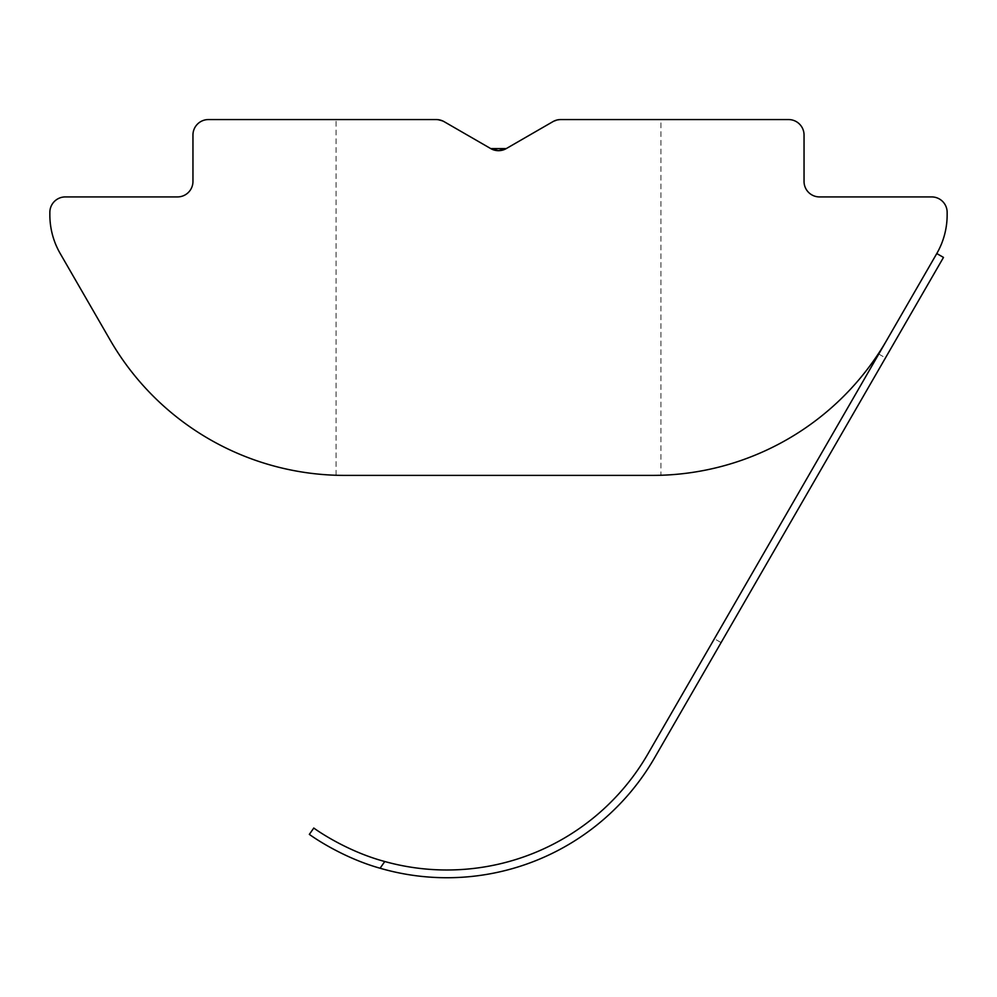 <?xml version="1.0" encoding="UTF-8"?>
<svg xmlns="http://www.w3.org/2000/svg" width="997" height="997" viewBox="0 0 997 997"><rect width="100%" height="100%" fill="white"/><g stroke="black" fill="none" stroke-linecap="round" stroke-linejoin="round"><path stroke-width="0.75" stroke-dasharray="4.99 3.74" d="M552.924 121.646L506.239 148.603L552.924 121.646A15.466 15.466 0 0 1 560.663 119.565L552.924 121.646L560.663 119.565L660.936 119.565L660.936 475.257M506.239 148.603A15.466 15.466 0 0 1 490.761 148.603L444.076 121.646L436.337 119.565L444.076 121.646L490.761 148.603L444.076 121.646A15.466 15.466 0 0 0 436.337 119.565L208.423 119.565A15.466 15.466 0 0 0 192.957 135.044L192.957 181.454A15.466 15.466 0 0 1 177.478 196.92L65.316 196.92A15.466 15.466 0 0 0 49.85 212.398L49.85 214.878A77.355 77.355 0 0 0 60.219 253.55L110.144 340.027A270.735 270.735 0 0 0 344.601 475.395C333.172 475.245 333.172 475.245 344.601 475.395L652.399 475.395C663.828 475.245 663.828 475.245 652.399 475.395L344.601 475.395M336.064 475.257L336.064 119.565L436.337 119.565M721.093 642.604L714.4 638.741L647.876 753.969L878.768 354.035L714.4 638.741L721.093 642.604L885.473 357.898L654.568 757.832A239.791 239.791 0 0 1 380.081 868.237A239.791 239.791 0 0 0 654.568 757.832L943.486 257.413L936.781 253.55L886.856 340.027A270.735 270.735 0 0 1 652.399 475.395M886.856 340.027L647.876 753.969A232.064 232.064 0 0 1 384.78 861.52C344.102 850.615 312.672 827.311 313.793 828.033L309.357 834.364L313.793 828.033C312.672 827.311 344.102 850.615 384.78 861.52C344.102 850.615 312.672 827.311 313.793 828.033L309.357 834.364M936.781 253.55A77.355 77.355 0 0 0 947.15 214.878L947.15 212.398A15.466 15.466 0 0 0 931.684 196.92L819.522 196.92A15.466 15.466 0 0 1 804.043 181.454L804.043 135.044A15.466 15.466 0 0 0 788.577 119.565L560.663 119.565M647.876 753.969A232.064 232.064 0 0 1 384.78 861.52L380.081 868.237A239.791 239.791 0 0 0 654.568 757.832M380.081 868.237L384.78 861.52L380.081 868.237M878.768 354.035L885.473 357.898"/><path stroke-width="1.5" d="M498.5 150.672L506.239 148.603L552.924 121.646L506.239 148.603L490.761 148.603L498.5 150.672M660.936 119.565L560.663 119.565A15.466 15.466 0 0 0 552.924 121.646M506.239 148.603A15.466 15.466 0 0 1 490.761 148.603L444.076 121.646A15.466 15.466 0 0 0 436.337 119.565L336.064 119.565M498.5 475.395L344.601 475.395C333.172 475.245 333.172 475.245 344.601 475.395L652.399 475.395C663.828 475.245 663.828 475.245 652.399 475.395L498.5 475.395M647.876 753.969A232.064 232.064 0 0 1 384.78 861.52A232.064 232.064 0 0 0 647.876 753.969L936.781 253.55A77.355 77.355 0 0 0 947.15 214.878L947.15 212.398A15.466 15.466 0 0 0 931.684 196.92L819.522 196.92A15.466 15.466 0 0 1 804.043 181.454L804.043 135.044A15.466 15.466 0 0 0 788.577 119.565L560.663 119.565M309.357 834.364C308.26 833.654 339.578 856.859 380.081 868.237C339.578 856.859 308.26 833.654 309.357 834.364C308.26 833.654 339.578 856.859 380.081 868.237C339.578 856.859 308.26 833.654 309.357 834.364L313.793 828.033C312.672 827.311 344.102 850.615 384.78 861.52L380.081 868.237A239.791 239.791 0 0 0 654.568 757.832L943.486 257.413L936.781 253.55M436.337 119.565L208.423 119.565A15.466 15.466 0 0 0 192.957 135.044L192.957 181.454A15.466 15.466 0 0 1 177.478 196.92L65.316 196.92A15.466 15.466 0 0 0 49.85 212.398L49.85 214.878A77.355 77.355 0 0 0 60.219 253.55L110.144 340.027A270.735 270.735 0 0 0 344.601 475.395M652.399 475.395A270.735 270.735 0 0 0 886.856 340.027M721.093 642.604L654.568 757.832"/></g></svg>
